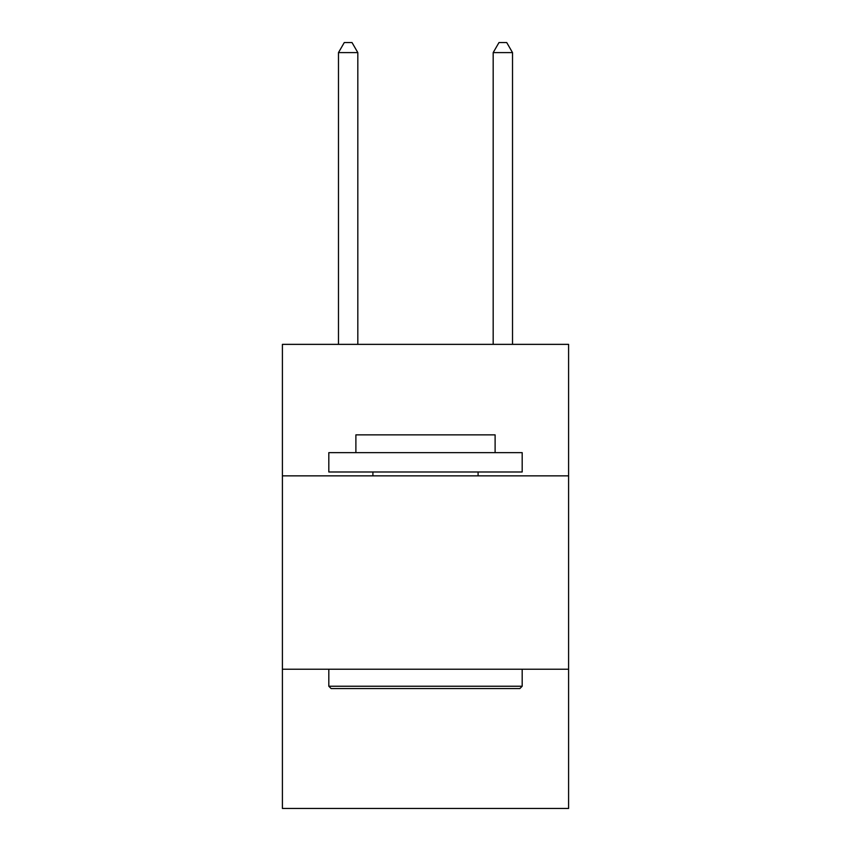 <?xml version="1.0" encoding="UTF-8"?>
<svg xmlns="http://www.w3.org/2000/svg" width="851" height="851" viewBox="0 0 851 851"><rect width="100%" height="100%" fill="white"/><g stroke="black" fill="none" stroke-linecap="round" stroke-linejoin="round"><path stroke-width="1.28" d="M282.404 475.858L568.596 475.858L568.596 344.357L282.404 344.357L282.404 808.45L568.596 808.45L568.596 669.226L282.404 669.226M568.596 669.226L568.596 475.858M331.135 688.565L328.816 686.236L522.184 686.236L519.865 688.565L331.135 688.565M522.184 452.647L522.184 471.986L328.816 471.986L328.816 452.647L522.184 452.647M355.888 452.647L355.888 434.861L495.112 434.861L495.112 452.647M522.184 669.226L522.184 686.236M328.816 669.226L328.816 686.236M478.092 471.986L478.092 475.858M372.908 471.986L372.908 475.858M357.824 344.357L357.824 52.602L338.485 52.602L338.485 344.357M338.485 52.602L344.283 42.55L352.016 42.55L357.824 52.602M512.515 344.357L512.515 52.602L493.176 52.602L493.176 344.357M493.176 52.602L498.984 42.55L506.717 42.55L512.515 52.602"/></g></svg>
